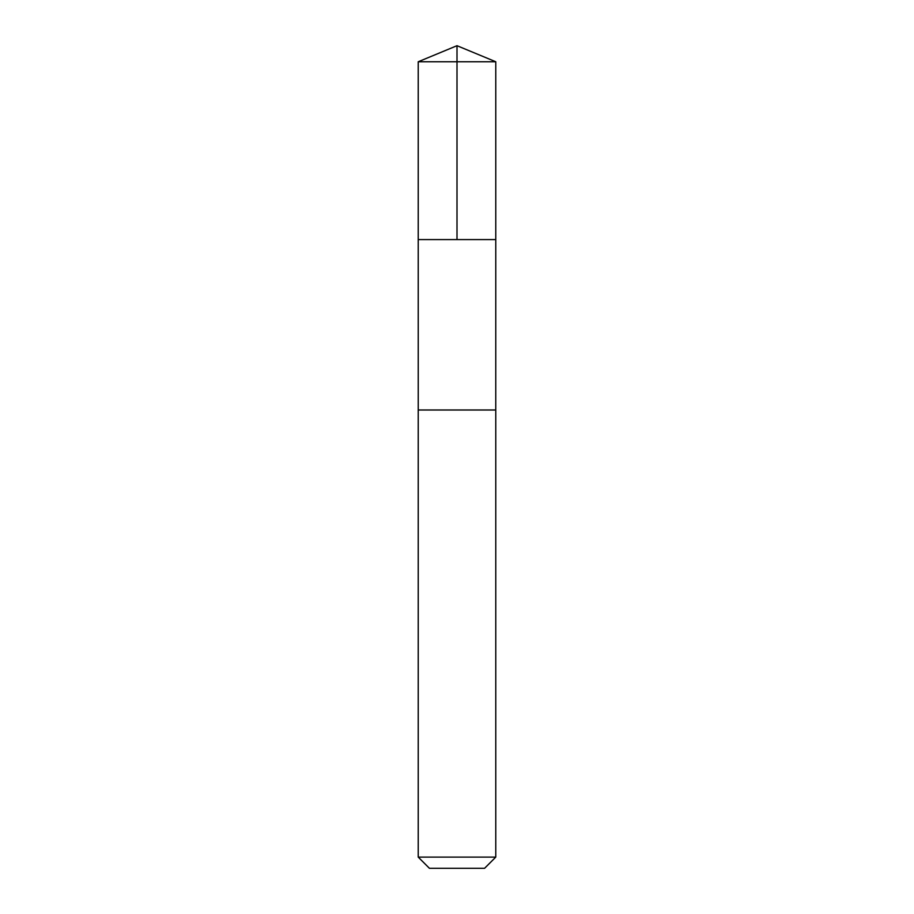 <?xml version="1.0" encoding="UTF-8"?>
<svg xmlns="http://www.w3.org/2000/svg" width="914" height="914" viewBox="0 0 914 914"><rect width="100%" height="100%" fill="white"/><g stroke="black" fill="none" stroke-linecap="round" stroke-linejoin="round"><path stroke-width="1.37" d="M418.224 239.594L495.776 239.594L495.776 61.764L418.224 61.764L418.224 239.594L495.776 239.594L495.765 409.998L418.235 409.998L418.224 239.594M471.613 409.998L418.224 409.998L418.224 857.104L495.776 857.104L495.776 409.998L471.613 409.998M495.776 857.104L484.58 868.3L429.42 868.3L418.224 857.104M457 239.594L457 45.7L418.224 61.764M457 45.7L495.776 61.764"/></g></svg>
